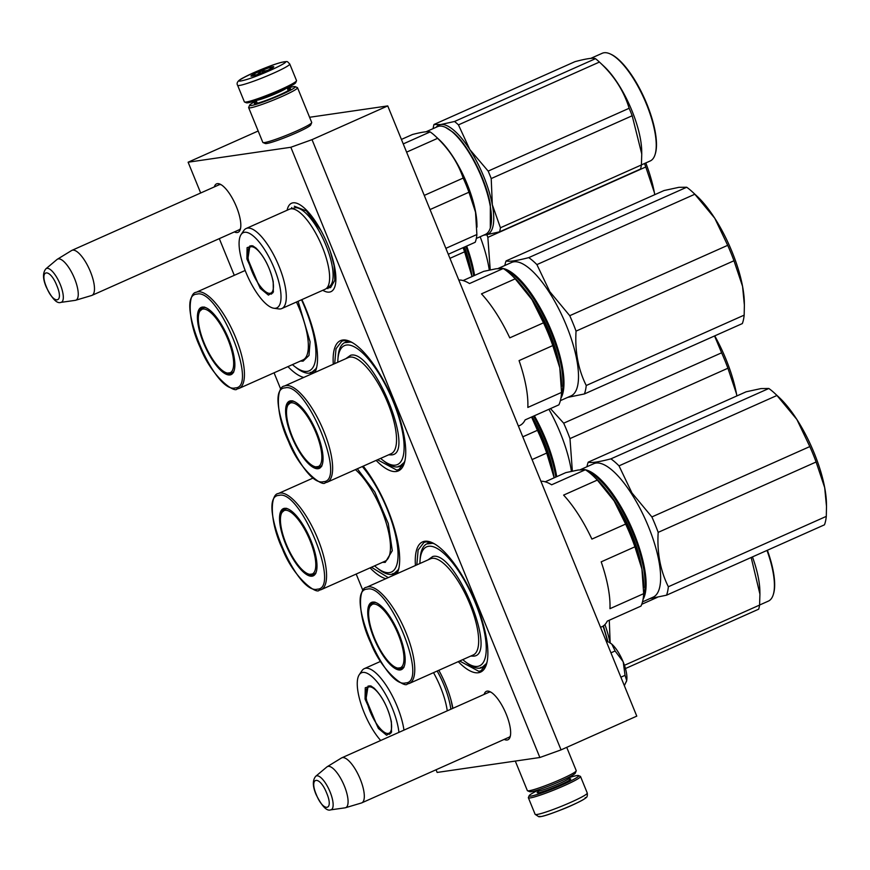 <?xml version="1.0" encoding="UTF-8"?>
<svg xmlns="http://www.w3.org/2000/svg" width="870" height="870" viewBox="0 0 870 870"><rect width="100%" height="100%" fill="white"/><g stroke="black" fill="none" stroke-linecap="round" stroke-linejoin="round"><path stroke-width="1.3" d="M214.303 186.919A26.502 8.896 66 0 1 217.348 183.646A26.502 8.896 66 0 1 220.132 184.179A26.502 8.896 66 0 1 236.422 206.766A26.502 8.896 66 0 1 240.294 229.419A26.502 8.896 66 0 1 237.303 232.529A26.502 8.896 66 0 1 234.356 231.931M218.109 185.223A24.741 8.298 66 0 1 218.772 184.821A24.741 8.298 66 0 1 219.523 184.603A24.741 8.298 66 0 1 221.176 184.744M484.133 694.401A26.502 8.896 66 0 1 487.178 691.128A26.502 8.896 66 0 1 489.962 691.661A26.502 8.896 66 0 1 506.253 714.248A26.502 8.896 66 0 1 510.124 736.901A26.502 8.896 66 0 1 507.123 740.011A26.502 8.896 66 0 1 504.187 739.413M487.939 692.705A24.741 8.298 66 0 1 488.603 692.292A24.741 8.298 66 0 1 489.353 692.074A24.741 8.298 66 0 1 491.006 692.215M303.739 377.439A71.275 23.903 66 0 1 287.937 366.629M301.879 299.606A71.275 23.903 66 0 1 316.136 369.369A71.275 23.903 66 0 1 314.864 372.48M385.867 578.68A71.275 23.903 66 0 1 370.065 567.871M363.236 466.135A71.275 23.903 66 0 1 398.264 570.611A71.275 23.903 66 0 1 396.992 573.721M333.297 364.269A71.275 23.903 66 0 1 342.617 340.039A71.275 23.903 66 0 1 350.11 341.464A71.275 23.903 66 0 1 391.282 396.035A71.275 23.903 66 0 1 404.322 463.134A71.275 23.903 66 0 1 396.263 471.496A71.275 23.903 66 0 1 376.134 460.393M415.425 565.511A71.275 23.903 66 0 1 424.745 541.281A71.275 23.903 66 0 1 432.238 542.706A71.275 23.903 66 0 1 473.41 597.277A71.275 23.903 66 0 1 486.45 664.375A71.275 23.903 66 0 1 478.391 672.738A71.275 23.903 66 0 1 458.251 661.635M200.676 192.988L188.116 162.211L290.841 147.269L312.025 139.646L387.737 105.912L636.775 716.13L561.052 749.875L539.868 757.498L437.142 772.44L436.055 769.765M362.91 590.534L356.189 574.059M280.782 389.292L274.061 372.806M234.28 275.322L219.305 238.641M539.868 757.498L290.841 147.269M287.111 210.246A48.394 16.236 66 0 1 293.027 202.83A48.394 16.236 66 0 1 298.116 203.797A48.394 16.236 66 0 1 326.076 240.849A48.394 16.236 66 0 1 334.928 286.415A48.394 16.236 66 0 1 329.458 292.092A48.394 16.236 66 0 1 322.792 290.297M452.889 708.321A48.133 16.149 -114 0 0 438.817 670.291M510.407 735.759A24.741 8.298 66 0 1 508.743 737.499A24.741 8.298 66 0 1 507.993 737.716M240.577 228.277A24.741 8.298 66 0 1 238.913 230.017A24.741 8.298 66 0 1 238.162 230.235M295.495 367.096A67.751 22.729 -114 0 0 309.774 373.132A67.751 22.729 66 0 0 311.851 372.534A67.751 22.729 66 0 0 316.724 367.129M377.613 568.338A67.751 22.729 -114 0 0 391.902 574.374A67.751 22.729 66 0 0 393.979 573.787A67.751 22.729 66 0 0 398.841 568.371M352.176 342.53A67.751 22.729 66 0 0 346.978 341.932A67.751 22.729 -114 0 0 344.901 342.53A67.751 22.729 -114 0 0 338.006 358.331M383.681 460.861A67.751 22.729 -114 0 0 397.971 466.896A67.751 22.729 66 0 0 400.048 466.298A67.751 22.729 66 0 0 404.909 460.893M434.304 543.772A67.751 22.729 66 0 0 429.095 543.174A67.751 22.729 -114 0 0 427.029 543.772A67.751 22.729 -114 0 0 420.123 559.573M465.809 662.103A67.751 22.729 -114 0 0 480.099 668.138A67.751 22.729 66 0 0 482.176 667.551A67.751 22.729 66 0 0 487.037 662.135M309.589 117.276L387.737 105.912M188.116 162.211L258.172 131M561.052 749.875L312.025 139.646M416.817 564.891L418.133 550.014L423.897 542.467L426.05 541.847L432.847 543M486.645 663.734L481.056 670.737L478.902 671.357L459.654 661.015M388.227 577.626L371.457 567.251M398.449 569.97L396.448 573.961M334.689 363.649L336.005 348.772L341.779 341.225L343.922 340.605L350.719 341.758M404.517 462.492L398.928 469.495L396.774 470.115L377.526 459.773M71.601 250.527A24.643 8.265 66 0 1 71.916 250.364A24.643 8.265 66 0 1 90.404 271.636A24.643 8.265 -114 0 1 91.981 295.365A24.643 8.265 -114 0 1 91.633 295.495L75.647 300.259A22.479 7.536 -114 0 0 74.526 278.487A22.479 7.536 66 0 0 57.366 259.238L71.601 250.527M45.892 268.819C42.619 272.745 42.739 278.835 46.262 287.089C52.102 298.801 56.963 303.902 60.846 302.39A18.455 6.188 -114 0 0 60.247 284.436A18.455 6.188 -114 0 0 45.892 268.819L57.039 259.467A22.479 7.536 66 0 1 57.366 259.238M60.846 302.39L75.255 300.346A22.479 7.536 -114 0 0 75.647 300.259M341.431 758.009A24.643 8.265 66 0 1 341.747 757.835A24.643 8.265 66 0 1 360.234 779.118A24.643 8.265 -114 0 1 361.8 802.847A24.643 8.265 -114 0 1 361.463 802.977L345.477 807.741A22.479 7.536 -114 0 0 344.357 785.969A22.479 7.536 66 0 0 327.196 766.72L341.431 758.009M315.723 776.29C312.45 780.227 312.569 786.317 316.093 794.571C321.933 806.283 326.794 811.384 330.676 809.861A18.455 6.188 -114 0 0 330.078 791.918A18.455 6.188 -114 0 0 315.723 776.29L326.87 766.948A22.479 7.536 66 0 1 327.196 766.72M330.676 809.861L345.085 807.828A22.479 7.536 -114 0 0 345.477 807.741M566.718 747.341L576.234 770.668A26.394 2.338 157.8 0 1 576.212 770.896L575.255 773.169A24.643 2.186 157.8 0 1 560.911 781.032A24.643 2.186 157.8 0 1 531.255 791.711A24.643 2.186 157.8 0 1 529.808 791.722L527.524 790.765A26.394 2.338 157.8 0 1 527.351 790.612L515.301 761.076M576.212 770.896A26.394 2.338 157.8 0 1 560.856 779.324A26.394 2.338 157.8 0 1 529.08 790.765A26.394 2.338 157.8 0 1 527.524 790.765M256.345 100.92A24.643 2.186 -22.2 0 0 249.636 105.172A24.643 2.186 -22.2 0 0 251.234 105.531A24.643 2.186 -22.2 0 0 280.89 94.852A24.643 2.186 -22.2 0 0 295.082 86.63A24.643 2.186 -22.2 0 0 293.636 86.641A24.643 2.186 -22.2 0 0 287.307 88.283M249.636 105.172L248.668 107.445A26.394 2.338 -22.2 0 0 248.657 107.684A26.394 2.338 -22.2 0 0 250.375 107.826A26.394 2.338 -22.2 0 0 282.163 96.385A26.394 2.338 -22.2 0 0 297.529 87.729A26.394 2.338 -22.2 0 0 297.355 87.576L295.082 86.63M256.617 101.572A19.531 1.729 -22.2 0 0 254.475 103.573A19.531 1.729 -22.2 0 0 255.628 103.573A19.531 1.729 -22.2 0 0 279.139 95.113A19.531 1.729 -22.2 0 0 290.504 88.87A19.531 1.729 -22.2 0 0 289.242 88.599A19.531 1.729 -22.2 0 0 287.568 88.936M248.657 107.684L262.827 142.408A26.394 2.338 -22.2 0 0 263.001 142.56L265.285 143.517A24.643 2.186 -22.2 0 0 266.731 143.506A24.643 2.186 -22.2 0 0 296.387 132.827A24.643 2.186 -22.2 0 0 310.721 124.965L311.688 122.692A26.394 2.338 -22.2 0 0 311.71 122.463L297.529 87.729M263.001 142.56A26.394 2.338 -22.2 0 0 264.556 142.56A26.394 2.338 -22.2 0 0 296.333 131.12A26.394 2.338 -22.2 0 0 311.688 122.692M611.61 643.985L609.065 642.299A22.881 7.678 66 0 1 611.61 643.985L611.882 644.213A22.881 7.678 -114 0 1 623.018 661.537L623.235 662.059A22.881 7.678 -114 0 1 626.683 680.503L626.628 680.775A22.881 7.678 66 0 1 626.465 681.351A22.881 7.678 66 0 1 626.313 681.797M624.334 685.658L626.628 680.775M626.683 680.503L625.051 675.337L623.235 662.059M620.875 677.197L625.051 675.337M623.018 661.537L615.112 650.977L611.882 644.213M610.936 652.837L615.112 650.977M608.206 641.908L606.129 641.059M568.697 777.802A26.752 2.371 157.8 0 1 578.506 775.572A26.752 2.371 157.8 0 1 578.648 775.67A26.752 2.371 157.8 0 1 555.528 787.741A26.752 2.371 157.8 0 1 529.188 796.006A26.752 2.371 157.8 0 1 529.167 795.702A26.752 2.371 157.8 0 1 537.736 790.438M578.506 775.572L580.323 776.334A28.155 2.501 157.8 0 1 580.475 776.432A28.155 2.501 157.8 0 1 580.518 776.497A28.155 2.501 157.8 0 1 555.767 789.286A28.155 2.501 157.8 0 1 528.416 797.833A28.155 2.501 157.8 0 1 528.373 797.768A28.155 2.501 157.8 0 1 528.394 797.529L529.167 795.702M585.303 797.572C588.631 799.247 540.259 819.138 539.748 816.299M237.619 85.303L244.372 101.855A28.155 2.501 -22.2 0 0 244.568 102.018L246.384 102.78A26.752 2.371 -22.2 0 0 250.168 102.323A26.752 2.371 -22.2 0 0 277.367 92.405A26.752 2.371 -22.2 0 0 295.724 82.639L296.496 80.823A28.155 2.501 -22.2 0 0 296.518 80.573L289.764 64.021C286.589 60.911 288.427 61.302 282.021 62.216C273.713 64.141 252.648 72.612 243.654 77.593C238.075 80.301 236.075 82.867 237.619 85.303A28.155 2.501 -22.2 0 0 241.784 84.977A28.155 2.501 -22.2 0 0 271.527 74.059A28.155 2.501 -22.2 0 0 289.764 64.021M244.568 102.018A28.155 2.501 -22.2 0 0 248.548 101.54A28.155 2.501 -22.2 0 0 277.171 91.1A28.155 2.501 -22.2 0 0 296.496 80.823M243.198 80.442C258.009 77.093 298.714 57.909 281.532 62.39C266.72 65.739 226.015 84.923 243.198 80.442M252.778 75.929A12.321 1.087 -22.2 0 0 265.306 71.362A12.321 1.087 -22.2 0 0 273.756 66.87A12.321 1.087 -22.2 0 0 271.951 66.903A12.321 1.087 -22.2 0 0 258.455 71.895A12.321 1.087 -22.2 0 0 251.038 76.147A12.321 1.087 -22.2 0 0 252.778 75.929M272.299 67.98L271.897 67.066C269.363 70.252 266.013 71.427 261.837 70.6L257.313 74.515M256.498 74.798L252.354 75.07L252.735 75.94M271.897 67.066L272.277 67.99M261.837 70.6L262.609 72.493M614.601 501.685A66.751 22.392 66 0 1 638.895 556.224M634.915 546.817L601.192 561.846A79.192 26.568 66 0 1 609.957 608.685L643.68 593.655L641.919 569.067A73.917 24.795 -114 0 0 614.1 500.902L625.628 524.077A79.192 26.568 -114 0 1 634.915 546.817L641.919 569.067A73.917 24.795 -114 0 1 643.68 585.108L643.713 587.5M597.331 480.077A79.192 26.568 -114 0 0 593.003 475.749L596.32 478.815A73.917 24.795 -114 0 1 614.1 500.902L597.331 480.077L563.608 495.106A79.192 26.568 66 0 1 591.904 539.096L625.628 524.077M593.003 475.749A79.192 26.568 -114 0 0 585.358 469.767L578.213 470.017L565.826 472.617L545.196 481.806M540.912 481.251A79.192 26.568 66 0 1 551.634 484.797L585.358 469.767M600.528 627.335L601.92 626.715A79.192 26.568 66 0 0 607.271 621.126L640.983 606.096A79.192 26.568 -114 0 0 643.68 593.655M462.753 659.634A65.109 21.837 66 0 0 470.746 665.082A65.109 21.837 66 0 0 477.587 666.387A65.109 21.837 -114 0 0 475.444 603.084A65.109 21.837 -114 0 0 428.584 546.284A65.109 21.837 66 0 0 421.221 553.918A65.109 21.837 66 0 0 419.916 563.51M376.884 603.03A36.072 12.104 -114 0 0 373.48 602.486A36.072 12.104 -114 0 0 372.382 602.801A36.072 12.104 -114 0 0 368.695 611.643M392.696 665.528A36.072 12.104 -114 0 0 400.635 669.019A36.072 12.104 -114 0 0 401.744 668.704A36.072 12.104 -114 0 0 404.583 665.202M400.298 669.943A36.779 12.343 -114 0 0 404.452 665.626A36.779 12.343 -114 0 0 397.721 631A36.779 12.343 -114 0 0 376.482 602.845A36.779 12.343 -114 0 0 372.61 602.105A36.779 12.343 -114 0 0 373.828 637.862A36.779 12.343 -114 0 0 400.298 669.943M405.594 682.928C429.312 682.58 388.64 582.911 367.314 589.12C343.596 589.468 384.268 689.127 405.594 682.928M427.909 559.943L432.749 556.506C455.423 549.949 498.608 655.762 473.421 656.154L470.746 656.067M427.627 543.87L432.564 543.304M486.221 663.734L482.502 667.029L480.436 667.627M610.903 458.86L768.83 388.488A80.953 27.155 66 0 1 774.681 393.283A80.953 27.155 66 0 1 776.953 395.48L619.016 465.852A80.953 27.155 66 0 0 610.903 458.86C598.712 462.024 591.154 463.123 588.229 462.155A80.953 27.155 66 0 0 586.956 466.733M768.83 388.488L760.989 388.585L746.155 391.794L588.229 462.155M774.681 393.283L779.096 397.383A73.917 24.795 66 0 1 796.876 419.471L776.953 395.48M668.356 586.75L826.293 516.378A80.953 27.155 -114 0 1 824.466 524.817L666.54 595.189A80.953 27.155 -114 0 0 668.356 586.75C660.341 570.687 656.948 552.559 658.177 532.364A80.953 27.155 -114 0 0 651.88 516.943L631.957 492.953L619.016 465.852M649.803 598.636L666.54 595.189M826.489 505.742L826.457 503.665A73.917 24.795 -114 0 0 824.695 487.635L816.103 461.992L658.177 532.364M826.293 516.378L826.5 506.394L824.695 487.635A73.917 24.795 -114 0 0 796.876 419.471L809.818 446.571L651.88 516.943M816.103 461.992A80.953 27.155 -114 0 0 809.818 446.571M606.27 489.832A68.11 22.848 66 0 1 642.147 570.339M588.142 471.681A72.33 24.262 66 0 1 616.199 500.696A72.33 24.262 -114 0 1 643.517 595.961M643.05 599.408A73.036 24.501 -114 0 0 616.884 500.065A73.036 24.501 66 0 0 580.464 469.746M580.116 469.778L593.721 463.721A73.036 24.501 66 0 1 631.424 493.594A73.036 24.501 -114 0 1 653.174 597.135L642.517 601.888M399.373 668.106A34.724 11.647 66 0 1 397.851 668.084A34.724 11.647 66 0 1 375.666 640.831A34.724 11.647 66 0 1 370.228 606.107A34.724 11.647 66 0 1 373.241 604.063A34.724 11.647 -114 0 1 398.232 634.35A34.724 11.647 -114 0 1 399.373 668.106M532.473 300.444A66.751 22.392 66 0 1 556.778 354.982M552.787 345.575L519.064 360.604A79.192 26.568 66 0 1 527.829 407.432L561.552 392.413L559.791 367.825A73.917 24.795 -114 0 0 531.972 299.661L543.5 322.824A79.192 26.568 -114 0 1 552.787 345.575L559.791 367.825A73.917 24.795 -114 0 1 561.552 383.866L561.585 386.258M515.203 278.835A79.192 26.568 -114 0 0 510.875 274.507L514.192 277.573A73.917 24.795 -114 0 1 531.972 299.661L515.203 278.835L481.48 293.864A79.192 26.568 66 0 1 509.776 337.854L543.5 322.824M510.875 274.507A79.192 26.568 -114 0 0 503.23 268.525L496.085 268.776L483.698 271.364L463.068 280.564M458.794 280.01A79.192 26.568 66 0 1 469.506 283.555L503.23 268.525M518.4 426.093L519.792 425.474A79.192 26.568 66 0 0 525.143 419.884L558.866 404.854A79.192 26.568 -114 0 0 561.552 392.413M380.625 458.392A65.109 21.837 66 0 0 388.618 463.83A65.109 21.837 66 0 0 395.458 465.135A65.109 21.837 -114 0 0 393.316 401.831A65.109 21.837 -114 0 0 346.456 345.042A65.109 21.837 66 0 0 339.093 352.676A65.109 21.837 66 0 0 337.788 362.268M294.756 401.788A36.072 12.104 -114 0 0 291.352 401.233A36.072 12.104 -114 0 0 290.254 401.559A36.072 12.104 -114 0 0 286.567 410.401M310.568 464.286A36.072 12.104 -114 0 0 318.507 467.777A36.072 12.104 -114 0 0 319.616 467.462A36.072 12.104 -114 0 0 322.455 463.949M318.17 468.702A36.779 12.343 -114 0 0 322.324 464.384A36.779 12.343 -114 0 0 315.592 429.758A36.779 12.343 -114 0 0 294.354 401.592A36.779 12.343 -114 0 0 290.482 400.863A36.779 12.343 -114 0 0 291.7 436.62A36.779 12.343 -114 0 0 318.17 468.702M323.466 481.686C347.184 481.327 306.512 381.669 285.186 387.879C261.468 388.227 302.14 487.885 323.466 481.686M345.792 358.701L350.621 355.264C373.295 348.696 416.48 454.51 391.293 454.912L388.618 454.825M345.499 342.628L350.436 342.062M404.093 462.492L400.374 465.787L398.308 466.374M528.775 257.618L686.702 187.246A80.953 27.155 66 0 1 692.553 192.042A80.953 27.155 66 0 1 694.825 194.238L536.899 264.6A80.953 27.155 66 0 0 528.775 257.618C516.595 260.782 509.037 261.881 506.101 260.913A80.953 27.155 66 0 0 504.828 265.491M686.702 187.246L678.872 187.333L664.038 190.541L506.101 260.913M692.553 192.042L696.968 196.131A73.917 24.795 66 0 1 714.748 218.218L694.825 194.238M586.239 385.508L744.165 315.136A80.953 27.155 -114 0 1 742.338 323.575L584.412 393.947A80.953 27.155 -114 0 0 586.239 385.508C578.213 369.435 574.82 351.306 576.049 331.122A80.953 27.155 -114 0 0 569.752 315.69L549.829 291.711L536.899 264.6M567.675 397.394L584.412 393.947M744.361 304.5L744.328 302.423A73.917 24.795 -114 0 0 742.567 286.382L733.975 260.75L576.049 331.122M744.165 315.136L744.372 305.142L742.567 286.382A73.917 24.795 -114 0 0 714.748 218.218L727.69 245.329L569.752 315.69M733.975 260.75A80.953 27.155 -114 0 0 727.69 245.329M524.142 288.579A68.11 22.848 66 0 1 560.019 369.097M506.014 270.44A72.33 24.262 66 0 1 534.071 299.443A72.33 24.262 -114 0 1 561.389 394.719M560.932 398.166A73.036 24.501 -114 0 0 534.756 298.823A73.036 24.501 66 0 0 498.347 268.504M497.988 268.536L511.593 262.468A73.036 24.501 66 0 1 549.296 292.342A73.036 24.501 -114 0 1 571.046 395.894L560.389 400.635M317.256 466.864A34.724 11.647 66 0 1 315.723 466.842A34.724 11.647 66 0 1 293.549 439.578A34.724 11.647 66 0 1 288.111 404.865A34.724 11.647 66 0 1 291.113 402.821A34.724 11.647 -114 0 1 316.104 433.108A34.724 11.647 -114 0 1 317.256 466.864M246.895 258.945L247.091 247.656L252.702 245.829L255.878 247.95C264.11 256.15 269.896 267.373 273.213 281.597L273.321 292.092L268.428 295.104L260.239 288.351L246.895 258.945M273.441 291.646L271.407 294.114L265.622 292.472L258.401 284.262L247.841 258.977L249.918 245.895L253.116 246.025M426.028 131.783L437.469 126.683A58.953 19.771 66 0 1 445.473 127.346L453.074 132.284C468.071 144.637 485.938 179.296 490.343 204.602L490.31 227.983A58.953 19.771 66 0 1 485.449 234.389L476.325 238.456M445.473 127.346A58.953 19.771 66 0 1 452.367 131.979A58.953 19.771 66 0 1 490.082 205.168A58.953 19.771 66 0 1 490.31 227.983M406.605 152.141L437.61 138.33C449.605 150.031 458.12 163.277 463.177 178.067A65.109 21.837 66 0 1 468.952 192.226L475.531 212.204L476.88 234.53L445.864 248.341M403.245 143.909L430.161 131.914A65.109 21.837 66 0 1 435.304 136.079A65.109 21.837 66 0 1 437.61 138.33M435.304 136.079L439.176 139.657A58.953 19.771 66 0 1 475.542 211.649A58.953 19.771 -114 0 1 476.945 224.438L476.988 227.113M430.041 209.561L468.952 192.226M448.289 254.268L475.194 242.273A65.109 21.837 -114 0 0 476.88 234.53M401.418 139.428L412.521 134.48C421.874 132.077 427.757 131.218 430.161 131.914M424.266 195.402L463.177 178.067M281.826 308.546L325.13 289.253A43.815 14.703 -114 0 0 329.284 272.114A43.815 14.703 -114 0 0 328.577 267.536A43.815 14.703 66 0 0 304.978 217.565A43.815 14.703 66 0 0 289.471 209.191L246.156 228.495A43.815 14.703 66 0 1 267.742 244.851A43.815 14.703 66 0 1 285.262 286.828A43.815 14.703 -114 0 1 281.826 308.546A43.815 14.703 -114 0 1 278.683 308.915L273.865 308.241A41.173 13.811 -114 0 0 280.042 287.481A41.173 13.811 66 0 0 261.424 244.959A41.173 13.811 66 0 0 241.055 234.617L243.774 230.583A43.815 14.703 66 0 1 246.156 228.495M241.055 234.617A41.173 13.811 66 0 0 240.066 253.072A41.173 13.811 -114 0 0 273.865 308.241M330.415 251.789L334.091 265.535L334.83 280.281L330.589 287.6L326.935 287.905M294.343 206.244L306.381 210.931L320.932 230.474M454.51 121.495A66.87 22.435 -114 0 1 456.456 123.083A66.87 22.435 -114 0 1 458.446 124.878L469.811 149.542A59.834 20.075 66 0 1 492.322 204.722L491.213 178.567A66.87 22.435 66 0 0 488.168 171.096L469.811 149.542A59.834 20.075 -114 0 0 454.042 130.446A59.834 20.075 -114 0 0 440.753 124.54L454.51 121.495L595.482 58.681C593.264 57.616 586.423 58.616 574.972 61.661L433.999 124.475A66.87 22.435 -114 0 0 433.119 128.564M610.229 53.94A58.953 19.771 -114 0 1 617.124 58.562A58.953 19.771 66 0 1 647.171 105.955A58.953 19.771 66 0 1 655.066 154.577L655.327 153.74A58.246 19.542 66 0 0 647.53 105.694A58.246 19.542 66 0 0 617.841 58.877A58.246 19.542 -114 0 0 611.023 54.299L610.229 53.94A58.953 19.771 -114 0 0 602.225 53.277L590.784 58.366M500.435 227.766A66.87 22.435 66 0 1 499.543 231.855L640.516 169.041A66.87 22.435 66 0 0 641.407 164.952L500.435 227.766L492.322 204.722A59.834 20.075 66 0 1 485.797 234.9L499.543 231.855M488.168 171.096L629.14 108.282A66.87 22.435 66 0 1 632.186 115.753L641.755 153.979L641.407 164.952M458.446 124.878L599.419 62.064C613.937 75.418 623.855 90.817 629.14 108.282M491.213 178.567L632.186 115.753M484.133 234.965A59.834 20.075 -114 0 0 485.797 234.9L483.731 235.15M433.999 124.475L440.753 124.54A59.834 20.075 -114 0 0 436.153 127.27M595.482 58.681A66.87 22.435 -114 0 1 597.429 60.269A66.87 22.435 66 0 1 598.962 61.639A66.87 22.435 66 0 1 599.419 62.064M598.962 61.639L603.932 66.251A58.953 19.771 66 0 1 641.712 151.021L641.755 153.979M655.066 154.577A58.953 19.771 66 0 1 650.216 160.972L641.407 164.898M248.331 259.488A25.252 8.472 66 0 1 249.124 247.917A25.252 8.472 66 0 1 261.631 254.801A25.252 8.472 66 0 1 272.843 280.586A25.252 8.472 -114 0 1 269.363 293.353A25.252 8.472 -114 0 1 248.331 259.488M365.063 699.088L365.259 687.789L370.881 685.962L374.046 688.083C382.289 696.283 388.063 707.506 391.38 721.73L391.489 732.225L386.595 735.237L378.406 728.484L365.063 699.088M391.62 731.779L389.575 734.247L383.8 732.605L376.569 724.405L366.02 699.11L368.086 686.028L371.294 686.158M603.399 625.878L607.923 641.777M603.04 626.117A58.953 19.771 66 0 1 607.488 641.592M447.267 710.823A43.815 14.703 -114 0 0 446.745 707.669A43.815 14.703 66 0 0 433.51 672.662M403.963 730.126A43.815 14.703 -114 0 0 403.441 726.961A43.815 14.703 66 0 0 385.91 684.984A43.815 14.703 66 0 0 364.323 668.628A43.815 14.703 66 0 0 361.953 670.716L359.234 674.75A41.173 13.811 66 0 1 379.592 685.092A41.173 13.811 66 0 1 398.221 727.614A41.173 13.811 -114 0 1 398.928 732.366M359.234 674.75A41.173 13.811 66 0 0 358.233 693.205A41.173 13.811 -114 0 0 380.701 740.49M451.084 700.317L452.726 708.397M767.373 550.253A58.246 19.542 66 0 1 773.506 593.873L773.245 594.71A58.953 19.771 66 0 1 768.384 601.105L759.575 605.031M604.922 624.573A59.834 20.075 66 0 1 610.109 642.876M610.153 642.908L609.283 620.223M641.766 604.28L657.22 597.396M624.442 665.3L759.575 605.085A66.87 22.435 66 0 1 758.694 609.174L625.454 668.541M751.169 557.474L759.923 594.123L759.575 605.085M752.452 556.909A58.953 19.771 66 0 1 759.88 591.165L759.923 594.123M766.992 550.427A58.953 19.771 66 0 1 773.245 594.71M366.498 699.621A25.252 8.472 66 0 1 367.292 688.05A25.252 8.472 66 0 1 379.809 694.934A25.252 8.472 66 0 1 391.011 720.719A25.252 8.472 -114 0 1 387.541 733.486A25.252 8.472 -114 0 1 366.498 699.621M531.918 416.86A66.751 22.392 66 0 1 550.71 462.459M532.07 459.577L546.719 453.053L554.157 477.815M554.168 477.804A73.917 24.795 -114 0 0 553.722 475.303A73.917 24.795 -114 0 0 531.777 416.926M531.581 417.002L537.432 430.302A79.192 26.568 -114 0 1 546.719 453.053M522.794 436.827L537.432 430.302M374.557 565.87A65.109 21.837 66 0 0 382.55 571.318A65.109 21.837 66 0 0 389.401 572.623A65.109 21.837 -114 0 0 394.697 531.635A65.109 21.837 -114 0 0 362.312 466.548M288.688 509.265A36.072 12.104 -114 0 0 285.284 508.722A36.072 12.104 -114 0 0 284.185 509.037A36.072 12.104 -114 0 0 280.499 517.878M304.5 571.764A36.072 12.104 -114 0 0 312.439 575.255A36.072 12.104 -114 0 0 313.548 574.939A36.072 12.104 -114 0 0 316.386 571.438M312.102 576.179A36.779 12.343 -114 0 0 316.267 571.862A36.779 12.343 -114 0 0 309.535 537.236A36.779 12.343 -114 0 0 288.285 509.08A36.779 12.343 -114 0 0 284.414 508.341A36.779 12.343 -114 0 0 285.632 544.098A36.779 12.343 -114 0 0 312.102 576.179M317.398 589.164C341.116 588.816 300.454 489.147 279.118 495.356C255.399 495.704 296.072 595.363 317.398 589.164M357.342 468.767L374.818 492.018L388.292 523.588L392.294 550.699L385.225 562.39L382.55 562.303M398.025 569.97L394.317 573.265L392.25 573.863M714.759 335.863A73.917 24.795 -114 0 1 736.498 393.86L736.868 395.926A73.917 24.795 -114 0 0 736.498 393.86L727.918 368.228L569.981 438.6A80.953 27.155 -114 0 0 563.684 423.179L550.471 408.596M572.351 471.094L569.981 438.6M727.918 368.228A80.953 27.155 -114 0 0 721.621 352.807L563.684 423.179M721.621 352.807L714.553 335.95M532.19 416.73A68.11 22.848 66 0 1 553.962 476.575M555.821 477.075A72.33 24.262 -114 0 0 533.538 416.132M556.702 476.684A73.036 24.501 -114 0 0 534.376 415.762M571.416 471.301A73.036 24.501 -114 0 0 548.905 409.291M311.188 574.341A34.724 11.647 66 0 1 309.655 574.32A34.724 11.647 66 0 1 287.481 547.067A34.724 11.647 66 0 1 282.043 512.343A34.724 11.647 66 0 1 285.045 510.298A34.724 11.647 -114 0 1 310.035 540.585A34.724 11.647 -114 0 1 311.188 574.341M464.254 247.145A66.751 22.392 66 0 1 468.582 261.217M449.942 258.336L464.591 251.811L472.029 276.562A73.917 24.795 -114 0 0 471.594 274.061A73.917 24.795 -114 0 0 464.08 247.232M464.591 251.811A79.192 26.568 -114 0 0 463.101 247.656M292.429 364.628A65.109 21.837 66 0 0 300.422 370.065A65.109 21.837 66 0 0 307.273 371.37A65.109 21.837 -114 0 0 301.509 299.78M206.56 308.024A36.072 12.104 -114 0 0 203.167 307.469A36.072 12.104 -114 0 0 202.058 307.795A36.072 12.104 -114 0 0 198.371 316.637M222.383 370.522A36.072 12.104 -114 0 0 230.322 374.013A36.072 12.104 -114 0 0 231.42 373.698A36.072 12.104 -114 0 0 234.258 370.185M229.974 374.937A36.779 12.343 -114 0 0 234.139 370.62A36.779 12.343 -114 0 0 227.407 335.994A36.779 12.343 -114 0 0 206.157 307.828A36.779 12.343 -114 0 0 202.297 307.099A36.779 12.343 -114 0 0 203.504 342.856A36.779 12.343 -114 0 0 229.974 374.937M235.27 387.911C258.999 387.563 218.326 287.905 196.99 294.114C173.271 294.462 213.944 394.121 235.27 387.911M298.106 301.292L310.09 341.801L308.981 355.493L303.097 361.148L300.422 361.061M315.908 368.728L312.189 372.023L310.122 372.61M645.801 162.94A73.917 24.795 -114 0 1 654.381 192.618L654.74 194.684A73.917 24.795 -114 0 0 654.381 192.618L645.79 166.986L487.852 237.358A80.953 27.155 -114 0 0 486.874 234.737M490.223 269.852L487.852 237.358M645.79 166.986A80.953 27.155 -114 0 0 644.485 163.527M464.526 247.026A68.11 22.848 66 0 1 471.834 275.333M473.693 275.823A72.33 24.262 -114 0 0 465.852 246.438M474.574 275.431A73.036 24.501 -114 0 0 466.679 246.069M489.288 270.059A73.036 24.501 -114 0 0 480.164 236.738M229.06 373.099A34.724 11.647 66 0 1 227.527 373.078A34.724 11.647 66 0 1 205.353 345.814A34.724 11.647 66 0 1 199.915 311.101A34.724 11.647 66 0 1 202.917 309.057A34.724 11.647 -114 0 1 227.907 339.344A34.724 11.647 -114 0 1 229.06 373.099M56.833 285.61C49.84 267.645 38.856 269.243 46.491 287.111C53.483 305.076 64.467 303.478 56.833 285.61M326.663 793.092C319.671 775.126 308.687 776.725 316.321 794.593C323.314 812.558 334.297 810.96 326.663 793.092M537.899 790.808A16.715 1.479 -22.2 0 0 537.91 790.852A16.715 1.479 -22.2 0 0 537.932 790.895A16.715 1.479 -22.2 0 0 554.168 785.817A16.715 1.479 -22.2 0 0 568.86 778.215A16.715 1.479 -22.2 0 0 568.839 778.182M539.28 790.906A18.129 1.609 -22.2 0 0 537.16 792.722A18.129 1.609 -22.2 0 0 555.006 787.122A18.129 1.609 -22.2 0 0 570.676 778.944A18.129 1.609 -22.2 0 0 567.914 779.215M587.228 792.983A28.155 2.501 157.8 0 1 587.272 793.048A28.155 2.501 157.8 0 1 562.52 805.848A28.155 2.501 157.8 0 1 535.17 814.385A28.155 2.501 157.8 0 1 535.126 814.331A28.155 2.501 157.8 0 1 535.115 814.255M286.197 88.381A16.715 1.479 157.8 0 1 273.452 94.612A16.715 1.479 157.8 0 1 258.499 99.941A16.715 1.479 157.8 0 1 257.205 100.213M368.162 586.826A52.613 17.65 -114 0 0 366.553 587.283C358.299 587.859 357.461 614.862 370.631 642.669C381.887 671.662 404.746 688.409 407.367 683.994L409.389 683.407A52.613 17.65 -114 0 0 405.083 630.435A52.613 17.65 -114 0 0 368.162 586.826M366.553 587.283L430.454 558.812A52.613 17.65 66 0 1 432.075 558.344A52.613 17.65 66 0 1 468.984 601.964A52.613 17.65 66 0 1 473.291 654.936L409.389 683.407M286.034 385.573A52.613 17.65 -114 0 0 284.425 386.041C276.171 386.606 275.333 413.62 288.503 441.427C299.758 470.409 322.618 487.167 325.239 482.752L327.261 482.165A52.613 17.65 -114 0 0 322.955 429.193A52.613 17.65 -114 0 0 286.034 385.573M284.425 386.041L348.326 357.57A52.613 17.65 66 0 1 349.947 357.102A52.613 17.65 66 0 1 386.856 400.722A52.613 17.65 66 0 1 391.163 453.694L327.261 482.165M292.581 208.822A43.065 14.442 66 0 1 313.929 222.84A43.065 14.442 66 0 1 332.101 265.481A43.065 14.442 -114 0 1 327.501 287.187M437.164 671.031A43.065 14.442 66 0 1 450.268 705.613A43.065 14.442 -114 0 1 450.856 709.224M279.977 493.062A52.613 17.65 -114 0 0 278.356 493.518C270.102 494.095 269.265 521.097 282.435 548.905C293.69 577.897 316.549 594.645 319.17 590.23L321.193 589.643A52.613 17.65 -114 0 0 316.887 536.67A52.613 17.65 -114 0 0 279.977 493.062M355.395 469.626A52.613 17.65 66 0 1 385.497 520.728A52.613 17.65 66 0 1 385.095 561.172L321.193 589.643M197.849 291.809A52.613 17.65 -114 0 0 196.228 292.276C187.974 292.842 187.137 319.856 200.307 347.663C211.573 376.645 234.421 393.403 237.042 388.988L239.065 388.401A52.613 17.65 -114 0 0 234.759 335.428A52.613 17.65 -114 0 0 197.849 291.809M296.463 302.021A52.613 17.65 66 0 1 302.967 359.93L239.065 388.401M219.512 184.603L71.916 250.364M239.565 229.604L91.981 295.365M489.342 692.085L341.747 757.835M509.396 737.086L361.8 802.847M568.545 777.432L569.578 778.933M537.584 790.069L537.975 791.798M580.518 776.497L587.272 793.048C587.554 795.767 587.087 797.344 585.891 797.757C584.738 799.334 572.308 805.446 563.434 808.937C549.318 814.483 541.107 817.071 538.791 816.723L535.126 814.331L528.373 797.768M288.253 90.6L287.154 87.913M257.292 103.225L256.193 100.539M397.851 668.084L403.963 667.333M370.228 606.107L374.883 602.073M315.723 466.842L321.835 466.092M288.111 404.865L292.755 400.82M326.75 288.111L327.914 288.644M291.385 208.756L291.776 207.538M249.124 247.917L251.691 245.655M272.767 292.951L269.363 293.353M380.581 661.385L364.323 668.628M367.292 688.05L369.87 685.788M390.945 733.084L387.541 733.486M313.287 477.956L278.356 493.518M309.655 574.32L315.767 573.569M282.043 512.343L286.687 508.308M245.177 270.472L196.228 292.276M227.527 373.078L233.638 372.327M199.915 311.101L204.559 307.056"/></g></svg>
